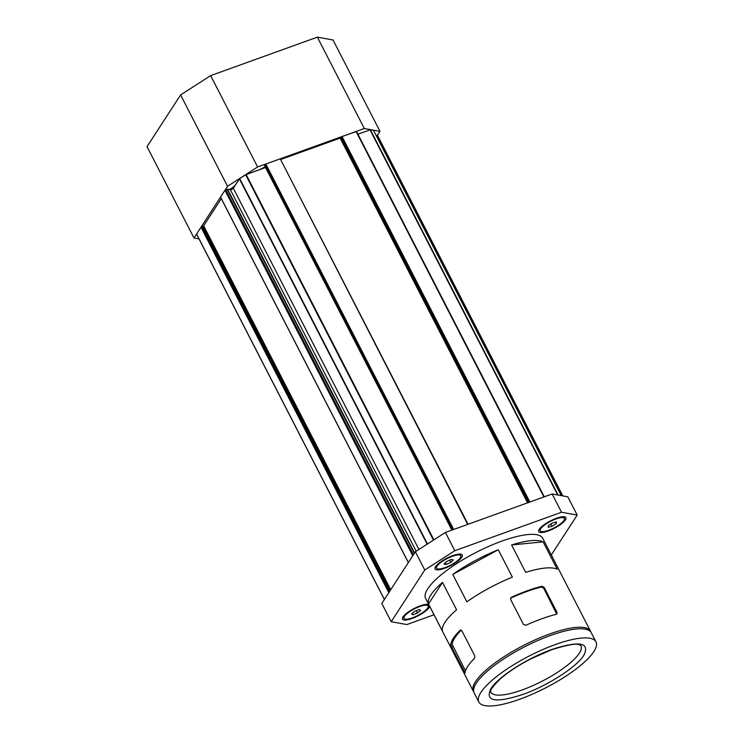 <?xml version="1.0" encoding="UTF-8"?>
<svg xmlns="http://www.w3.org/2000/svg" width="743" height="743" viewBox="0 0 743 743"><rect width="100%" height="100%" fill="white"/><g stroke="black" fill="none" stroke-linecap="round" stroke-linejoin="round"><path stroke-width="1.11" d="M200.991 227.209L388.812 592.663L384.4 599.462L196.579 233.999L200.991 227.209L203.656 225.798L221.275 198.65L203.062 226.708M220.625 197.229L408.362 562.535L412.774 555.745L224.962 190.292L227.562 189.186L230.358 189.697A1.783 0.483 152.8 0 0 231.909 189.261A1.783 0.483 152.8 0 0 233.293 188.239L239.692 178.58A106.76 29.07 -27.2 0 1 245.673 174.735L265.53 167.519A1.783 0.483 152.8 0 0 265.66 167.463M264.582 165.215L452.078 530.038L264.564 165.327L265.836 164.017L453.657 529.471L467.681 524.419L280.297 158.928L467.997 524.298M362.955 132.393L358.358 134.056A10.671 2.907 -27.2 0 1 357.931 134.204L370.385 129.774A106.76 29.07 -27.2 0 1 373.506 130.341L373.562 130.443M341.018 137.761L280.613 159.531L340.118 138.087L342.049 136.536L356.519 131.455L544.22 496.826M376.209 135.532L377.416 135.226L562.692 495.878M356.073 131.483L543.895 496.937L529.87 501.999L342.049 136.536M220.55 197.081L224.962 190.292M265.836 164.017L279.86 158.956M237.175 182.267L235.726 184.487A10.671 2.907 -27.2 0 1 231.017 188.592L229.522 189.549M265.223 166.599L265.112 166.673A10.671 2.907 -27.2 0 1 257.793 170.305L253.205 171.958A14.238 3.873 152.8 0 0 253.196 171.958M199.013 238.902L193.988 237.992L227.544 186.298L257.607 166.98L364.311 128.511L379.979 131.344L377.435 135.272M193.988 237.992L147.03 146.622L180.595 94.937L210.65 75.619L317.354 37.15L333.031 39.983L379.979 131.344M317.354 37.15L364.311 128.511M210.65 75.619L257.607 166.98M265.567 167.277A74.727 20.349 152.8 0 0 264.471 167.899M180.595 94.937L227.544 186.298M551.306 554.956L577.19 515.075L567.801 496.807L552.133 493.974L445.419 532.434L415.365 551.761L381.809 603.446L391.199 621.724L406.876 624.557L434.005 614.767M577.19 515.075L561.522 512.243L552.133 493.974M561.522 512.243L454.809 550.712L445.419 532.434M429.705 606.399A15.306 4.17 -27.2 0 1 414.204 617.656A15.306 4.17 -27.2 0 1 402.474 617.851A15.306 4.17 -27.2 0 1 420.194 605.842A15.306 4.17 -27.2 0 1 428.581 604.43A15.306 4.17 -27.2 0 1 428.711 604.468M452.793 555.625A15.306 4.17 -27.2 0 1 461.18 554.222A15.306 4.17 -27.2 0 1 450.574 565.683A15.306 4.17 -27.2 0 1 435.073 567.633A15.306 4.17 -27.2 0 1 452.793 555.625M454.809 550.712L424.755 570.03L391.199 621.724M424.755 570.03L415.365 551.761M556.451 518.261A15.306 4.17 -27.2 0 1 564.838 516.849A15.306 4.17 -27.2 0 1 554.232 528.319A15.306 4.17 -27.2 0 1 538.731 530.27A15.306 4.17 -27.2 0 1 556.451 518.261M442.494 582.401L456.583 609.808A65.839 17.925 152.8 0 0 445.011 622.235A65.839 17.925 152.8 0 0 442.587 631.364L428.497 603.948A65.839 17.925 -27.2 0 1 430.921 594.818A65.839 17.925 -27.2 0 1 442.494 582.401L428.497 603.948M460.864 629.99L460.196 630.231L461.914 630.853L474.749 655.828L474.601 658.252A65.839 17.925 152.8 0 0 467.709 666.387A65.839 17.925 152.8 0 0 465.016 673.019L450.611 644.998A65.839 17.925 -27.2 0 1 453.304 638.376A65.839 17.925 -27.2 0 1 460.196 630.231L460.511 630.036M473.839 692.105A65.839 17.925 -27.2 0 1 473.384 691.38A65.839 17.925 -27.2 0 1 475.529 681.619A65.839 17.925 -27.2 0 1 536.827 639.11A65.839 17.925 -27.2 0 1 590.49 631.197A65.839 17.925 -27.2 0 1 590.815 631.987M590.49 631.197L542.752 538.303A65.839 17.925 152.8 0 0 489.089 546.226A65.839 17.925 152.8 0 0 427.792 588.735A65.839 17.925 152.8 0 0 425.646 598.496L473.384 691.38M511.546 597.233L510.757 597.901L510.655 599.517L523.49 624.491L525.942 625.253A65.839 17.925 -27.2 0 1 556.433 614.257L557.027 612.408L544.192 587.434L542.028 586.236A65.839 17.925 152.8 0 0 511.546 597.233L510.562 598.319M556.433 614.257L557.064 613.82M557.213 569.259A65.839 17.925 152.8 0 0 525.673 572.37L511.593 544.963A65.839 17.925 -27.2 0 1 543.124 541.851L557.213 569.259M512.382 577.162A65.839 17.925 152.8 0 0 466.855 601.83L452.766 574.423A65.839 17.925 -27.2 0 1 498.293 549.755L512.382 577.162M556.721 614.145L543.69 588.205L541.536 587.007A64.056 17.442 152.8 0 0 511.045 597.994M465.471 670.855L452.199 644.432A64.056 17.442 -27.2 0 1 461.292 630.148M522.793 694.464C495.414 703.315 484.789 701.392 490.919 688.705C498.089 676.901 527.391 658.066 552.03 649.419C579.41 640.577 590.035 642.5 583.905 655.187C576.735 666.991 547.433 685.826 522.793 694.464M543.124 541.851L511.593 544.963M478.854 702.042L474.164 692.903A65.839 17.925 -27.2 0 1 550.452 635.488A65.839 17.925 -27.2 0 1 591.27 632.72L595.97 641.85A65.839 17.925 -27.2 0 1 545.603 687.888A65.839 17.925 -27.2 0 1 478.854 702.042A65.839 17.925 -27.2 0 1 555.151 644.627A65.839 17.925 -27.2 0 1 595.97 641.85M498.293 549.755L452.766 574.423M552.077 526.295L548.176 527.251L548.427 525.57L552.569 522.923L556.47 521.967L556.219 523.648L552.077 526.295L550.897 523.991M564.42 518.391A13.597 3.706 152.8 0 0 550.637 521.317A13.597 3.706 152.8 0 0 540.235 530.827A13.597 3.706 152.8 0 0 552.848 528.487A13.597 3.706 152.8 0 0 564.513 519.143A13.597 3.706 152.8 0 0 564.42 518.391L563.668 516.933A13.597 3.706 152.8 0 0 563.491 516.691M539.39 529.081A13.597 3.706 152.8 0 0 539.483 529.36L540.235 530.827M555.485 522.208L556.219 523.648M446.218 564.457L444.017 564.095L446.469 561.624L451.112 559.498L453.314 559.85L450.871 562.33L446.218 564.457L445.345 562.748M460.762 555.764A13.597 3.706 152.8 0 0 446.98 558.68A13.597 3.706 152.8 0 0 436.578 568.191A13.597 3.706 152.8 0 0 446.153 567.188A13.597 3.706 152.8 0 0 459.053 559.303A13.597 3.706 152.8 0 0 460.762 555.764L460.01 554.297A13.597 3.706 152.8 0 0 459.833 554.064M435.732 566.454A13.597 3.706 152.8 0 0 435.825 566.733L436.578 568.191M449.738 560.129L450.871 562.33M412.941 614.814L411.529 613.978L414.659 611.35L419.201 609.566L420.612 610.402L417.482 613.031L412.941 614.814L412.216 613.402M428.163 605.972A13.597 3.706 152.8 0 0 414.38 608.898A13.597 3.706 152.8 0 0 403.978 618.399A13.597 3.706 152.8 0 0 412.458 617.814A13.597 3.706 152.8 0 0 425.098 610.755A13.597 3.706 152.8 0 0 428.163 605.972L427.411 604.514A13.597 3.706 152.8 0 0 427.234 604.273M403.133 616.662A13.597 3.706 152.8 0 0 403.226 616.941L403.978 618.399M416.294 610.709L417.482 613.031M201.79 226.689L389.406 591.753M265.037 164.528L452.756 529.796M246.137 174.512L433.893 539.845M245.673 174.735L433.457 540.133M239.395 178.84L427.151 544.182M233.293 188.239L418.941 549.458M370.385 129.774L558.114 495.052M370.023 129.849L557.668 494.977M202.858 226.309L390.112 590.666M265.53 167.519L451.874 530.112M340.118 138.087L527.567 502.825M340.916 137.566L528.468 502.5M227.182 189.261L414.315 553.377M225.761 189.771L413.368 554.826M341.251 137.056L528.97 502.324M239.692 178.58L427.476 543.978M376.98 135.263L562.275 495.804M373.506 130.341L561.234 495.618M230.358 189.697L416.164 551.241M227.562 189.186L414.548 553.024M203.656 225.798L390.707 589.747M542.028 586.236L541.536 587.007M543.69 588.205L544.192 587.434M556.526 613.179L557.027 612.408M580.952 645.723A50.71 13.811 -27.2 0 1 542.158 681.182A50.71 13.811 -27.2 0 1 490.742 692.077C491.857 691.677 486.368 692.801 499.965 679.204C507.915 672.183 518.242 665.384 530.92 658.818L551.678 649.726C568.005 644.599 577.404 643.029 579.884 645.017L580.952 645.723M452.961 646.521L451.363 647.097M464.199 672.071L465.229 671.7M450.611 644.998L452.199 644.432M220.522 197.183L408.325 562.609M280.297 158.928L468.062 524.279M377.416 135.226L562.776 495.897M373.562 130.378L561.271 495.627M356.519 131.455L544.285 496.798M196.551 234.11L384.354 599.527M264.564 165.327L452.013 530.065"/></g></svg>
